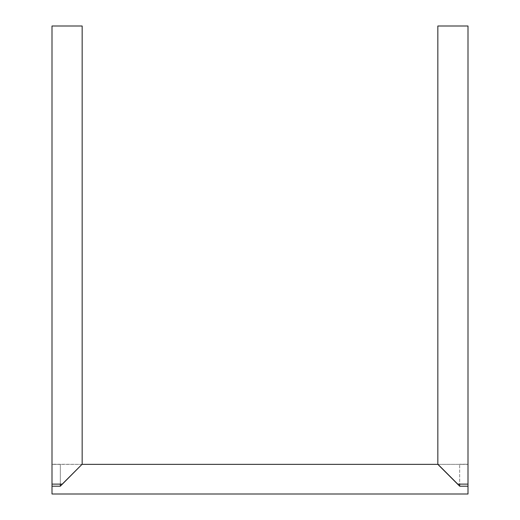 <?xml version="1.0" encoding="UTF-8"?>
<svg xmlns="http://www.w3.org/2000/svg" width="520" height="520" viewBox="0 0 520 520"><rect width="100%" height="100%" fill="white"/><g stroke="black" fill="none" stroke-linecap="round" stroke-linejoin="round"><path stroke-width="0.39" stroke-dasharray="2.6 1.95" d="M437.84 26L468 26L437.84 26L468 26L468 484.12L457.75 484.12L437.84 464.21L437.84 26L437.84 464.36L437.84 26L468 26L468 484.12L457.75 484.12L468 484.12L468 26L468 464.21L459.68 464.36L437.84 464.36L437.84 26L468 26L437.84 26L437.84 464.36L437.84 26M62.251 484.12L52 484.12L62.251 484.12L82.16 464.21L82.16 26L82.16 464.36L82.16 26L52 26L52 484.12L52 26L82.16 26L82.16 464.36L82.16 26L52 26L52 484.12L52 464.21L82.011 464.36L52 464.21L52 26L52 464.21L52 26L82.16 26L52 26L82.16 26L82.16 464.36L60.32 464.36L60.32 484.12L52 484.12L60.32 484.12M52 464.36L60.32 464.36L52 464.36L52 486.2L60.32 486.2L52 486.2L60.32 486.2L82.16 464.36L437.84 464.36L459.68 486.2L468 486.2L459.68 486.2L468 486.2L468 494L52 494L468 494L468 486.2L459.68 486.2L468 486.2L468 26L468 464.21L459.68 464.21L468 464.36L468 484.12L459.68 484.12L459.68 464.36L459.68 486.2L468 486.2L468 464.36L52 464.36L52 486.2L60.32 486.2L52 486.2L52 494L52 486.2L60.32 486.2L60.32 464.36L52 464.36L52 484.12L52 464.36M459.68 484.12L457.75 484.12"/><path stroke-width="0.78" d="M457.75 484.12L468 484.12L457.75 484.12L437.84 464.21L437.84 26L468 26L468 484.12L468 26L437.84 26L437.84 464.36L82.16 464.36L82.16 26L52 26L52 484.12L62.251 484.12L82.16 464.21L82.16 26L52 26L52 484.12L62.251 484.12M459.68 484.12L459.68 486.2L468 486.2L468 484.12L468 494L52 494L468 494L468 486.2L459.68 486.2L437.84 464.36L82.011 464.36L60.32 486.2L52 486.2L52 484.12L52 494L52 486.2L60.32 486.2L60.32 484.12"/></g></svg>
